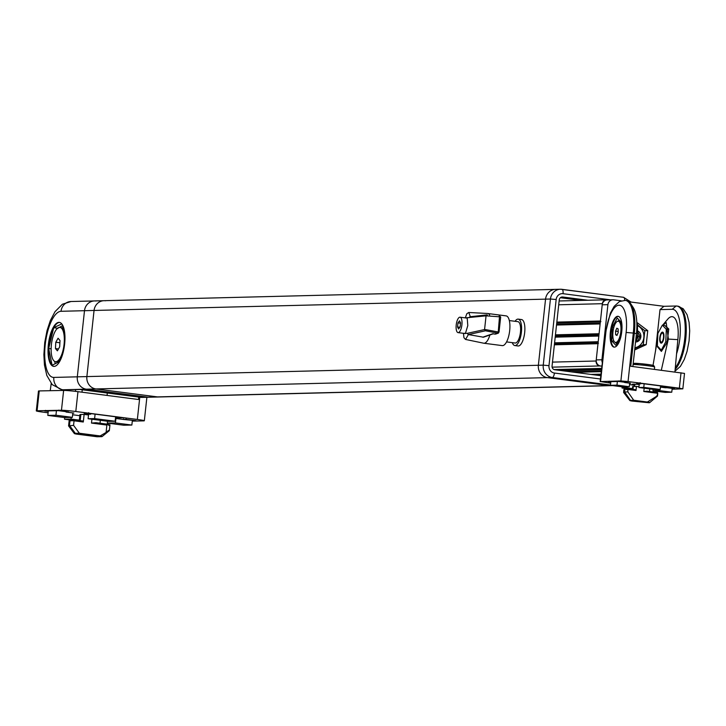<?xml version="1.0" encoding="UTF-8"?>
<svg xmlns="http://www.w3.org/2000/svg" width="726" height="726" viewBox="0 0 726 726"><rect width="100%" height="100%" fill="white"/><g stroke="black" fill="none" stroke-linecap="round" stroke-linejoin="round"><path stroke-width="1.09" d="M557.014 289.447A11.099 10.327 88.6 0 0 555.535 289.375A11.099 10.327 88.6 0 0 545.553 299.139L538.365 365.269A11.099 10.327 88.6 0 0 547.431 377.62L608.996 385.579A11.099 10.327 88.6 0 0 610.466 385.66L142.087 397.403A11.099 10.327 -91.4 0 1 140.617 397.322L147.941 397.14A11.099 10.327 88.6 0 0 149.411 397.222A11.099 10.327 -91.4 0 1 147.941 397.14L86.376 389.181A11.099 10.327 -91.4 0 1 77.31 376.83L84.497 310.701A11.099 10.327 -91.4 0 1 94.48 300.936L104.036 300.691A11.099 10.327 88.6 0 0 94.053 310.465L86.875 376.594A11.099 10.327 88.6 0 0 95.932 388.945L157.497 396.904A11.099 10.327 88.6 0 0 158.967 396.977A11.099 10.327 -91.4 0 1 157.497 396.904L95.932 388.945A11.099 10.327 -91.4 0 1 86.875 376.594L94.053 310.465A11.099 10.327 -91.4 0 1 104.036 300.691A11.099 10.327 -91.4 0 1 105.515 300.773M587.851 300.255L562.677 296.998A3.331 3.095 88.6 0 0 559.247 299.911L552.059 366.04A3.331 3.095 88.6 0 0 554.782 369.743L600.792 375.696M581.345 300.419L560.372 297.705L581.345 300.419M610.502 385.025L552.314 377.502A11.099 10.327 -91.4 0 1 543.248 365.151L550.435 299.021A11.099 10.327 -91.4 0 1 560.418 289.247L555.535 289.375A11.099 10.327 88.6 0 0 545.553 299.139L538.365 365.269A11.099 10.327 88.6 0 0 547.431 377.62L608.996 385.579A11.099 10.327 88.6 0 0 610.466 385.66L612.69 385.606M63.18 328.842A17.288 6.271 -82.6 0 0 63.062 328.696A17.288 6.271 -82.6 0 0 61.211 327.562L59.949 327.399A17.288 6.271 -82.6 0 0 51.945 341.002A17.288 6.271 -82.6 0 0 53.66 360.55A17.288 6.271 -82.6 0 0 55.512 361.684A17.288 6.271 -82.6 0 0 63.516 348.081A17.288 6.271 -82.6 0 0 61.801 328.533A17.288 6.271 -82.6 0 0 59.949 327.399M60.013 340.53L59.668 346.846L57.39 350.849L55.448 348.553L55.793 342.236L58.071 338.225L60.013 340.53M55.512 361.684L56.773 361.847A17.288 6.271 -82.6 0 0 59.369 360.804A17.288 6.271 -82.6 0 0 60.993 358.835M58.47 348.943L55.448 348.553M59.886 342.763L55.793 342.236M509.325 320.556L517.892 321.663A10.772 3.902 97.4 0 1 520.451 332.236A10.772 3.902 97.4 0 1 515.124 343.017L506.567 341.91M456.209 324.985A7.768 2.822 97.4 0 1 460.048 317.198A7.768 2.822 97.4 0 1 461.899 324.84A7.768 2.822 97.4 0 1 458.052 332.617A7.768 2.822 97.4 0 1 456.209 324.985M458.052 332.617L465.384 333.561L467.789 325.602L467.217 318.133L460.048 317.198M489.651 315.02A14.992 5.436 -82.6 0 0 487.654 313.496A14.992 5.436 -82.6 0 0 487.5 313.478L468.815 312.498L470.303 316.681M493.362 333.769L483.452 337.209L468.379 334.568L465.575 339.45L483.661 343.198A14.992 5.436 -82.6 0 0 483.806 343.226L502.274 345.612A14.992 5.436 -82.6 0 0 509.688 330.611A14.992 5.436 -82.6 0 0 506.122 315.883L487.654 313.496M468.724 312.498L466.854 313.696L465.284 317.879M463.433 333.316L463.95 337.717L465.493 339.423M483.806 343.226A14.992 5.436 -82.6 0 0 489.896 334.976M482.726 337.218L492.763 333.733L494.796 334.114L497.682 333.116L485.476 330.793L486.057 329.695L484.569 329.568L486.057 315.837L465.348 317.888M463.497 333.325L467.245 333.343L484.569 329.568L485.476 330.793L468.379 334.568M499.57 315.737L498.254 331.973L497.265 333.016L498.254 331.973L499.025 332.136L500.677 316.944L499.143 315.701L500.677 316.944M492.963 333.788L494.651 334.087M499.025 332.136L497.682 333.116L498.463 333.089L495.531 334.114M487.545 315.955L487.21 314.857L486.057 315.837L499.488 316.799M468.252 334.541L467.245 333.343M469.795 316.772L487.21 314.857M468.932 317.761L470.176 316.772M457.525 326.954L458.596 328.987L460.121 326.945L460.574 322.87L459.504 320.838L457.979 322.879L457.525 326.954L459.885 327.254M460.538 323.206L457.979 322.879M635.64 340.984L637.691 336.038L637.383 324.114L636.856 323.869M636.194 335.839L637.691 336.038M636.865 324.05L637.383 324.114M512.311 342.654A13.322 4.837 -82.6 0 0 514.798 345.549L518.083 345.975A13.322 4.837 -82.6 0 0 520.097 345.159A13.322 4.837 -82.6 0 0 524.834 330.729A13.322 4.837 -82.6 0 0 521.504 319.549L518.219 319.122A13.322 4.837 -82.6 0 0 516.204 319.939A13.322 4.837 -82.6 0 0 515.07 321.291M514.798 345.549A13.322 4.837 -82.6 0 0 516.812 344.741A13.322 4.837 -82.6 0 0 521.549 330.303A13.322 4.837 -82.6 0 0 518.219 319.122M642.183 401.469L646.349 402.24L637.292 401.614L633.126 400.816L642.183 401.469M623.961 392.757L624.641 391.995L630.504 400.353A9.992 0.535 6.2 0 0 629.814 400.498A9.992 0.535 6.2 0 0 632.101 401.07L648.971 402.739A9.992 0.535 -173.8 0 0 649.652 402.649A9.992 0.535 -173.8 0 0 647.374 402.022L633.716 400.253L627.863 391.895L627.917 388.709L627.554 389.49L626.248 389.526L626.021 388.655L624.904 389.572L624.641 391.995L627.863 391.895M630.504 400.353L633.716 400.253M632.373 389.29L632.673 386.513A8.884 0.481 6.2 0 1 633.299 386.404L638.989 386.631M627.917 388.709L635.822 389.735L636.021 390.497L636.475 386.305M636.021 390.497L628.117 389.472M649.652 402.649L657.502 396.051L657.783 393.501A15.246 0.826 6.2 0 0 657.674 393.383L657.066 396.015L647.374 402.022M657.366 393.256L643.817 391.505L646.975 391.178L657.629 392.557M629.814 400.498L623.625 392.476L623.834 389.753A15.246 0.826 6.2 0 1 624.006 389.653L624.26 388.746L624.378 389.599A15.246 0.826 6.2 0 1 624.904 389.572M623.834 389.753A15.246 0.826 6.2 0 0 623.915 389.853L624.169 389.045M656.449 396.106L657.066 396.015M627.836 388.891L626.021 388.655M625.876 388.954L624.26 388.746M85.287 435.055L80.287 434.112L96.159 435.845L85.287 435.055M82.846 434.112L93.645 435.291M69.133 420.908L69.224 420.073L69.133 420.908A12.578 0.635 6.2 0 1 69.705 420.808L70.095 419.909L70.322 420.79L71.52 420.762L71.947 419.873L73.671 420.1M88.518 414.982L84.116 414.41L83.29 422.015L74.052 420.817L73.562 425.336L68.58 425.908L74.324 433.513A13.985 0.708 -173.8 0 0 76.284 434.066L97.075 436.753L101.141 436.671A13.985 0.708 6.2 0 0 102.103 436.553L109.327 430.672L109.916 425.291M74.052 420.817L73.798 419.837L73.371 420.726L72.173 420.753L71.947 419.873M73.562 425.336L79.352 433.24L75.286 433.322A13.985 0.708 -173.8 0 0 74.324 433.513M79.352 433.24L100.152 435.936A13.985 0.708 6.2 0 1 102.103 436.553M108.274 424.574L109.953 424.792L109.789 425.608A12.578 0.635 6.2 0 0 108.655 425.282L108.083 424.274L106.885 425.064L106.078 432.451L100.152 435.936M106.885 425.064L91.494 423.076L95.914 422.695L108.083 424.274M79.288 420.545L79.933 414.619A13.322 0.672 6.2 0 1 80.867 414.473L80.187 420.663M84.116 414.41L80.867 414.473M73.798 419.837L83.027 421.035L83.29 422.015M106.078 432.451L108.483 430.464M69.224 420.073L69.977 420.173M75.286 433.322L69.496 425.427L70.095 419.909L71.82 420.136M556.833 322.099L600.456 321.001L602.335 303.695L558.711 304.793M607.58 299.911L606.918 299.82A4.438 4.129 88.6 0 0 602.335 303.695M600.456 321.001A0.554 0.517 88.6 0 0 600.91 321.618M554.365 344.805L597.988 343.707A0.554 0.517 -91.4 0 1 598.487 343.216M597.988 343.707L596.11 361.013L552.486 362.111M601.836 366.058L599.73 365.949A4.438 4.129 -91.4 0 1 596.11 361.013M600.366 321.809L556.742 322.907M598.932 334.995L555.308 336.084M601.427 369.824L562.859 370.786M59.65 322.444A22.179 8.04 -82.6 0 0 59.505 322.444A22.179 8.04 -82.6 0 0 53.724 327.725L61.755 323.887M54.105 366.394A22.179 8.04 -82.6 0 0 64.55 344.796A22.179 8.04 -82.6 0 0 59.341 322.389A22.179 8.04 -82.6 0 0 58.888 322.362A22.179 8.04 -82.6 0 0 48.442 343.97A22.179 8.04 -82.6 0 0 53.651 366.376A22.179 8.04 -82.6 0 0 54.105 366.394M48.696 348.48L53.724 327.725A22.179 8.04 -82.6 0 0 48.696 348.48A22.179 8.04 -82.6 0 0 52.09 365.223L48.696 348.48L51.138 348.798M62.536 325.629L57.091 328.687M57.209 328.179L53.724 327.725M62.345 324.713L64.968 337.654M64.623 344.188L61.193 358.363M59.605 361.63L52.09 365.223A22.179 8.04 -82.6 0 0 53.969 366.394M54.713 361.43L55.185 363.735M140.617 397.322L80.078 389.499L62.908 389.771A44.404 16.108 97.4 0 1 62 389.726L63.026 389.853A44.404 16.108 -82.6 0 0 63.933 389.907M611.954 385.506L147.941 397.14L86.376 389.181L552.314 377.502A4.438 1.615 97.4 0 0 554.419 373.046L600.438 378.999M95.95 301.009A11.099 10.327 88.6 0 0 94.48 300.936A11.099 10.327 88.6 0 0 84.497 310.701L61.029 311.291A33.305 12.079 -82.6 0 0 45.23 344.659A33.305 12.079 -82.6 0 0 53.842 377.42L77.31 376.83L84.497 310.701L550.435 299.021L556.161 299.511L548.983 365.641A6.661 6.198 88.6 0 0 554.419 373.046M548.983 365.641L543.248 365.151L77.31 376.83A11.099 10.327 88.6 0 0 86.376 389.181L62.908 389.771A11.099 10.327 88.6 0 1 53.842 377.42M634.669 349.968L646.222 344.65L647.746 330.657L636.811 322.38M621.211 300.791L613.642 299.811A5.554 5.164 88.6 0 0 607.907 304.657L601.927 359.769A5.554 5.164 88.6 0 0 602.235 362.401M676.568 353.798A29.53 10.709 -82.6 0 0 680.035 324.105A29.53 10.709 -82.6 0 0 672.222 309.303L660.016 309.612L655.56 350.667M660.016 309.612L663.909 306.308L629.07 301.807M663.909 306.308L676.115 306.009A33.305 12.079 97.4 0 1 676.795 306.036A33.305 12.079 97.4 0 1 685.217 331.401A33.305 12.079 97.4 0 1 675.289 367.855M607.907 304.657L602.217 304.802L596.227 359.915L601.927 359.769M600.756 366.085A5.554 5.164 -91.4 0 1 596.227 359.915M602.217 304.802A5.554 5.164 -91.4 0 1 607.208 299.92L612.898 299.774M634.814 348.625L643.29 344.723L644.815 330.729L637.401 324.767M644.815 330.729L647.746 330.657M643.29 344.723L646.222 344.65M610.375 331.882A15.545 5.636 -82.6 0 0 614.078 347.128A15.545 5.636 -82.6 0 0 621.765 331.546A15.545 5.636 -82.6 0 0 618.062 316.3A15.545 5.636 -82.6 0 0 610.375 331.882M618.37 316.364A15.545 5.636 -82.6 0 0 610.983 331.964A15.545 5.636 -82.6 0 0 614.387 347.146M661.322 370.206L668.365 338.897L666.205 322.598L662.684 325.157M657.674 338.289L653.037 365.341M663.201 324.513L667.811 319.104A23.368 8.476 97.4 0 1 677.848 339.623L674.917 371.966M639.216 384.508A9.211 0.499 -173.8 0 0 632.981 384.136A9.211 0.499 -173.8 0 0 632.337 384.245A9.211 0.499 -173.8 0 0 634.842 384.862M613.842 327.344L612.345 327.145L617.272 318.033L621.619 322.671L621.048 336.002M620.884 336.692L616.093 345.549L611.755 340.911L612.345 327.145M614.005 341.202L611.755 340.911M668.31 339.087L677.848 339.641A23.368 8.476 97.4 0 1 677.848 339.641M630.712 303.731A33.305 12.079 -82.6 0 0 626.384 300.528L625.358 300.392A33.305 12.079 97.4 0 1 633.299 333.062L634.324 333.189A33.305 12.079 -82.6 0 0 630.712 303.731L633.226 307.561A29.53 10.709 97.4 0 1 636.43 333.688L634.324 333.189L630.749 366.258L684.509 373.409L682.839 388.846L679.355 388.183L681.024 372.756M626.13 332.454A27.751 10.064 -82.6 0 0 618.933 305.201A27.751 10.064 -82.6 0 0 605.783 333.062L600.547 381.558L620.893 380.95L626.13 332.454L633.299 333.062L628.054 381.549L679.355 388.183M682.839 388.846L672.095 389.218M610.693 383.192L600.547 381.558M628.054 381.549L620.893 380.95M636.43 333.688L632.881 366.53M658.291 346.928L657.466 346.819L661.386 351.411L667.112 342.391L668.773 329.005L664.844 325.439L668.719 329.595L664.844 325.448L662.366 325.121L666.314 329.341L665.778 341.846L661.295 350.141L657.348 345.921L657.883 333.406L662.366 325.121M657.466 346.819L657.556 346.139M639.27 384.036L641.702 383.264M637.6 382.729L636.666 383.319L639.724 383.228L636.666 383.319L640.777 383.854L638.372 383.927L639.307 383.337M662.221 385.914L662.529 386.668L660.524 386.404M665.479 386.559L662.529 386.668M665.524 386.568L639.742 383.237L640.169 382.656L639.724 383.228L665.579 386.577M630.54 383.255L629.66 383.301M623.788 381.758L624.578 382.493L630.631 383.274M630.585 383.264L626.111 382.43M610.82 382.085L608.261 381.749L618.516 381.449L618.96 380.869L618.516 381.449L626.211 382.439M609.187 381.159L608.261 381.749L618.552 381.449L626.157 382.439M667.067 387.729L674.735 388.719L667.049 387.72L667.484 387.149L665.415 387.766L660.451 387.13L665.415 387.766L665.86 387.194M39.24 390.924L37.08 410.762A11.099 0.563 -173.8 0 0 36.3 410.88L38.469 391.042A11.099 0.563 6.2 0 1 39.24 390.924L63.634 390.425A11.099 0.563 6.2 0 1 77.963 391.668L138.494 399.5L138.757 397.086M48.088 412.795L43.27 412.168A11.099 0.563 -173.8 0 1 36.3 410.88M37.08 410.762L61.465 410.263L63.634 390.425M77.963 391.668L75.794 411.506L137.359 419.465L139.782 397.222M146.888 397.285L144.329 420.753A11.099 0.563 -173.8 0 1 143.548 420.88L132.286 421.107M144.329 420.753A11.099 0.563 -173.8 0 0 137.359 419.465M75.794 411.506A11.099 0.563 -173.8 0 0 61.465 410.263M82.02 392.194L82.219 389.78M75.495 391.368L75.64 389.608M51.21 383.491L50.23 390.697M123.202 419.428L136.007 420.69L125.743 419.365L126.188 418.793L125.743 419.365L123.148 419.419L115.443 418.421L123.148 419.419L123.592 418.838M88.581 414.365L91.667 413.593M123.03 417.749L88.254 413.257L84.171 413.33L90.741 414.183L87.646 414.247L88.581 413.657M118.755 417.096L119.055 417.84L115.552 417.396M123.075 417.759L88.236 413.248L88.681 412.677L88.236 413.248L84.171 413.33L85.105 412.749M73.807 413.04L72.818 413.076M65.313 411.306L66.102 412.041L73.898 413.049M73.852 413.049L66.057 412.041L68.607 411.978M48.243 411.415L44.622 410.943L58.443 410.662L58.888 410.09L58.443 410.662L68.698 411.987M45.547 410.362L44.74 410.952L58.479 410.671M660.578 342.826A5.554 2.015 97.4 0 1 660.125 335.802A5.554 2.015 97.4 0 1 663.083 332.426A5.554 2.015 97.4 0 1 663.265 332.662A5.554 2.015 97.4 0 1 663.827 337.889A5.554 2.015 97.4 0 1 661.949 342.799A5.554 2.015 97.4 0 1 660.578 342.826M668.71 329.649L666.314 329.341M667.158 342.028L665.778 341.846M662.121 350.241L661.295 350.141M636.076 339.931A4.438 4.129 88.6 0 0 637.265 338.606L636.067 340.666M634.905 347.754A11.661 10.845 88.6 0 0 642.283 342.454A11.661 10.845 88.6 0 0 638.807 326.382A11.661 10.845 88.6 0 0 637.419 325.593M635.522 342.028A5.826 5.427 88.6 0 0 637.555 330.838M637.582 331.836L640.223 336.392L637.7 340.73L635.776 340.657M637.655 334.668L638.526 336.428L640.223 336.392M638.526 336.428L637.265 338.606A4.438 4.129 88.6 0 0 637.655 334.786M660.088 339.178A4.565 1.652 97.4 0 1 661.731 333.379A4.565 1.652 97.4 0 1 663.573 336.084A4.565 1.652 97.4 0 1 662.575 340.984A4.565 1.652 97.4 0 1 660.651 341.71A4.565 1.652 97.4 0 1 660.088 339.178M621.529 324.64A10.699 3.884 -82.6 0 0 620.639 322.362A10.699 3.884 -82.6 0 0 619.251 321.328A10.699 3.884 -82.6 0 0 618.743 321.355M620.975 328.197A10.699 3.884 -82.6 0 0 618.262 321.201A10.699 3.884 -82.6 0 0 612.808 335.439A10.699 3.884 -82.6 0 0 615.521 342.436A10.699 3.884 -82.6 0 0 620.975 328.197M618.207 332.49L616.964 335.43L615.648 334.759L615.575 331.147L616.81 328.206L618.125 328.878L618.207 332.49M616.02 342.409A10.699 3.884 -82.6 0 0 616.501 342.563A10.699 3.884 -82.6 0 0 618.017 342M620.784 336.873A10.699 3.884 -82.6 0 0 621.048 335.957M617.164 334.958L615.648 334.759M618.189 331.483L615.575 331.147M672.185 388.383L671.768 392.203L659.453 390.615L659.571 389.517M659.453 390.615L652.946 390.806L653.101 389.354M652.946 390.806L665.261 392.403L671.768 392.203M48.297 410.88L47.807 415.399L64.224 417.523L72.346 417.359L72.836 412.912M56.428 410.707L55.938 415.236L47.807 415.399M72.346 417.359L55.938 415.236M95.097 414.138L94.616 418.593L88.109 418.73L88.599 414.228M88.109 418.73L108.628 421.379L115.135 421.252L94.616 418.593M115.625 416.797L115.135 421.252M132.386 420.227L131.86 425.055L115.443 422.931L115.933 418.485M115.443 422.931L107.312 423.095L107.512 421.234M107.312 423.095L123.729 425.218L131.86 425.055M79.334 420.145L71.03 419.074L71.221 417.386M64.714 417.514L64.532 419.211L70.086 419.927M71.03 419.074L64.532 419.211M639.279 383.9L638.889 387.521L655.306 389.644L660.188 389.499L660.578 385.923M660.188 389.499L643.771 387.375L644.162 383.809M643.771 387.375L638.889 387.521M610.856 381.685L610.466 385.315L622.781 386.904L629.288 386.713L629.678 383.147M617.372 381.486L616.982 385.125L610.466 385.315M629.288 386.713L616.982 385.125M632.455 388.591L626.928 387.875L627.046 386.776M622.173 386.831L622.046 388.02L627.89 388.782M626.928 387.875L622.046 388.02M610.521 299.829L563.04 293.694A6.661 6.198 88.6 0 0 556.161 299.511M562.069 289.347L623.452 297.288A4.438 1.615 97.4 0 1 623.543 297.288L560.418 289.247A11.099 10.327 -91.4 0 1 561.888 289.329A4.438 1.615 97.4 0 1 561.978 289.329A4.438 1.615 97.4 0 1 563.04 293.694M562.677 296.998L561.797 297.025M631.039 302.061L623.543 297.288A4.438 1.615 97.4 0 1 624.669 300.328M600.838 375.269L598.061 375.342M654.389 369.316L654.634 367.029A11.099 0.599 -173.8 0 0 654.507 366.92A11.099 0.599 -173.8 0 0 644.497 365.332A11.099 0.599 -173.8 0 0 633.099 364.516M634.134 363.554A9.774 0.526 6.2 0 1 642.283 363.835A9.774 0.526 6.2 0 1 653.346 365.468M486.057 329.695L497.845 331.909M633.299 386.404L632.981 389.363M643.817 391.505L644.171 388.201M91.494 423.076L91.921 419.22M600.166 323.651L556.543 324.749M556.515 325.03L600.139 323.941L556.515 325.039M555.444 334.831L599.068 333.742M600.384 321.636L556.76 322.725M556.615 324.114L600.239 323.025M599.041 334.06L555.417 335.149M598.206 341.728L554.582 342.817L598.206 341.719M555.199 337.145L598.823 336.056M554.419 344.324L598.043 343.235L554.419 344.333M554.528 343.289L598.151 342.2M598.85 335.766L555.227 336.855M554.129 369.579L601.582 368.391L554.147 369.588M552.114 367.147L599.73 365.949M590.873 374.407L600.965 374.153M574.765 372.329L601.228 371.667M601.518 369.017L557.659 370.115M601.3 371.031L570.69 371.803M561.733 370.641L601.446 369.643M61.029 311.291A11.099 10.327 -91.4 0 1 71.012 301.517L94.48 300.936M675.153 369.371A33.305 12.079 -82.6 0 0 686.197 333.043A33.305 12.079 -82.6 0 0 677.821 306.172L683.211 308.75L687.105 314.712L689.074 322.308L689.7 330.829L689.074 340.939L687.041 351.42L684.273 359.479L680.407 366.376L674.989 371.195M672.222 309.303L676.115 306.009M616.882 344.088L615.303 342.382M618.198 321.201L618.942 319.821M629.524 384.589L634.796 385.27L629.524 384.589M674.735 388.719L672.14 388.791M605.783 333.062L600.157 381.622M620.031 320.983L619.759 321.5M661.84 350.685L661.341 350.141M72.636 414.764L79.815 415.689L72.636 414.764M136.007 420.69L132.332 420.771M123.121 417.759L119.055 417.84M555.535 289.375L104.036 300.691M633.19 363.626L639.715 363.599L651.313 364.996L653.763 365.586L654.634 367.029M634.678 386.359L634.914 384.181M107.058 395.434L107.321 393.02M649.507 391.505L649.788 388.927M100.016 423.231L100.333 420.309M69.161 420.526L68.58 425.908M606.328 299.793L559.129 300.972M600.956 374.199L591.173 374.453M71.012 301.517L62.391 304.23L55.013 311.681L50.303 320.647L47.045 330.557L44.731 342.509L43.878 354.615L44.449 365.033L46.818 375.451L52.227 384.644L62 389.726M676.795 306.036L677.821 306.172M625.358 300.392L619.487 301.517L614.205 306.29L610.366 313.133L605.393 333.125M665.47 387.775L667.085 387.729M58.461 410.671L68.652 411.987M660.651 341.71L661.123 342.436M621.565 323.778L620.639 322.362M619.251 321.328L618.262 321.201M616.501 342.563L615.521 342.436"/></g></svg>
